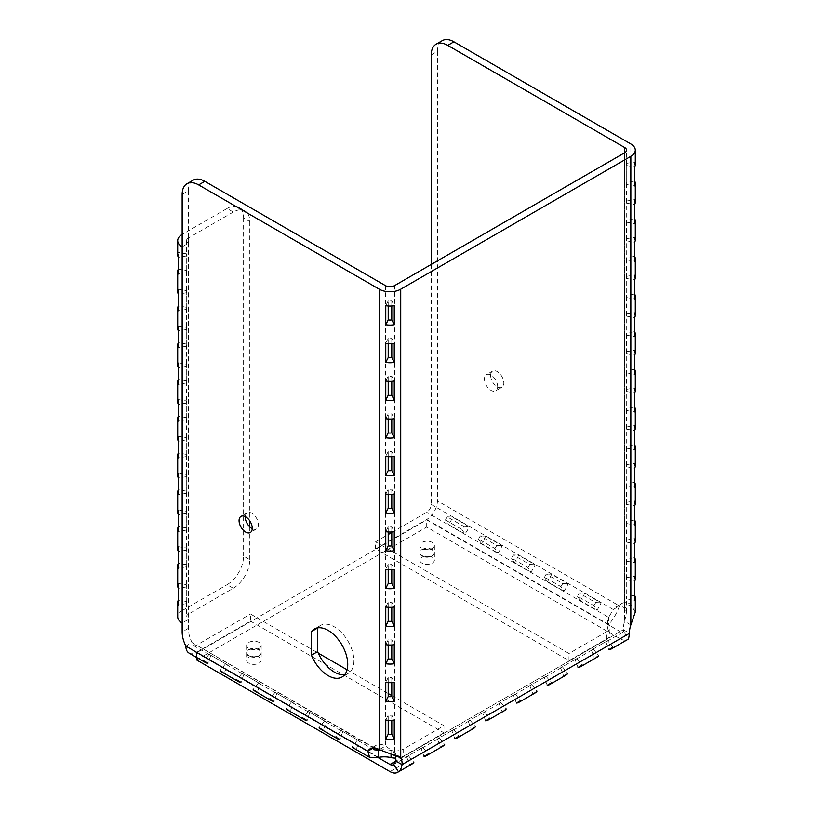 <?xml version="1.0" encoding="UTF-8"?>
<svg xmlns="http://www.w3.org/2000/svg" width="813" height="813" viewBox="0 0 813 813"><rect width="100%" height="100%" fill="white"/><g stroke="black" fill="none" stroke-linecap="round" stroke-linejoin="round"><path stroke-width="0.61" stroke-dasharray="4.07 3.05" d="M248.758 649.567A7.287 4.207 180 0 1 256.695 648.662A7.287 4.207 180 0 1 261.197 652.544A7.287 4.207 180 0 1 259.062 655.522A7.287 4.207 180 0 1 251.115 656.437A7.287 4.207 180 0 1 246.613 652.544A7.287 4.207 180 0 1 248.758 649.567M259.062 648.378A7.287 4.207 0 0 0 261.197 645.4A7.287 4.207 0 0 0 256.695 641.518A7.287 4.207 0 0 0 248.758 642.433A7.287 4.207 0 0 0 246.613 645.4A7.287 4.207 0 0 0 251.115 649.292A7.287 4.207 0 0 0 259.062 648.378M421.967 549.568A7.287 4.207 180 0 1 429.914 548.653A7.287 4.207 180 0 1 434.406 552.545A7.287 4.207 180 0 1 432.272 555.523A7.287 4.207 180 0 1 424.335 556.438A7.287 4.207 180 0 1 419.833 552.545A7.287 4.207 180 0 1 421.967 549.568M432.272 548.379A7.287 4.207 -0 0 0 434.406 545.401A7.287 4.207 -0 0 0 429.914 541.509A7.287 4.207 -0 0 0 421.967 542.423A7.287 4.207 -0 0 0 419.833 545.401A7.287 4.207 -0 0 0 424.335 549.293A7.287 4.207 -0 0 0 432.272 548.379M344.732 674.627A27.703 15.996 -120 0 0 348.177 673.438A27.703 15.996 -120 0 0 353.919 660.756A27.703 15.996 -120 0 0 341.826 632.88A27.703 15.996 -120 0 0 320.474 625.461A27.703 15.996 -120 0 0 317.731 627.849M252.243 528.714A9.329 5.386 -120 0 0 256.512 528.958A9.329 5.386 -120 0 0 258.443 524.68A9.329 5.386 -120 0 0 254.367 515.29A9.329 5.386 -120 0 0 247.182 512.79A9.329 5.386 -120 0 0 245.262 516.611M497.647 386.582A9.329 5.386 60 0 1 495.706 390.86A9.329 5.386 60 0 1 488.522 388.36A9.329 5.386 60 0 1 484.446 378.96A9.329 5.386 60 0 1 486.377 374.691A9.329 5.386 60 0 1 493.572 377.191A9.329 5.386 60 0 1 497.647 386.582M490.635 375.393A9.329 5.386 -120 0 0 494.7 384.783A9.329 5.386 -120 0 0 501.895 387.283A9.329 5.386 -120 0 0 503.826 383.014A9.329 5.386 -120 0 0 499.751 373.624A9.329 5.386 -120 0 0 492.566 371.124A9.329 5.386 -120 0 0 490.635 375.393M248.758 657.189A7.287 4.207 180 0 1 256.695 656.274A7.287 4.207 180 0 1 261.197 660.166A7.287 4.207 180 0 1 259.062 663.144A7.287 4.207 180 0 1 251.115 664.058A7.287 4.207 180 0 1 246.613 660.166A7.287 4.207 180 0 1 248.758 657.189M259.062 656A7.287 4.207 -0 0 0 261.197 653.022A7.287 4.207 -0 0 0 256.695 649.13A7.287 4.207 -0 0 0 248.758 650.044A7.287 4.207 -0 0 0 246.613 653.022A7.287 4.207 -0 0 0 251.115 656.914A7.287 4.207 -0 0 0 259.062 656M421.967 557.19A7.287 4.207 180 0 1 429.914 556.275A7.287 4.207 180 0 1 434.406 560.167A7.287 4.207 180 0 1 432.272 563.135A7.287 4.207 180 0 1 424.335 564.049A7.287 4.207 180 0 1 419.833 560.167A7.287 4.207 180 0 1 421.967 557.19M432.272 556.001A7.287 4.207 -0 0 0 434.406 553.023A7.287 4.207 -0 0 0 429.914 549.131A7.287 4.207 -0 0 0 421.967 550.045A7.287 4.207 -0 0 0 419.833 553.023A7.287 4.207 -0 0 0 424.335 556.905A7.287 4.207 -0 0 0 432.272 556.001M630.847 624.923L624.669 621.356L626.549 612.118L624.669 607.961L624.669 152.763L624.669 621.356A18.069 10.437 120 0 0 623.347 629.74L629.536 633.307M394.986 755.104A18.069 10.437 120 0 0 394.539 754.22L397.435 755.887M451.845 730.623L437.414 738.956A6.413 3.699 -120 0 0 438.441 738.661A6.413 3.699 -120 0 0 439.213 737.919L453.644 729.586A6.413 3.699 60 0 1 452.871 730.328A6.413 3.699 60 0 1 451.845 730.623L454.823 738.6M437.414 738.956L440.392 746.934A15.162 8.76 -120 0 0 442.811 746.243M439.213 737.919L444.63 744.495L440.392 746.934M453.644 729.586L459.06 736.161M482.637 712.849L468.207 721.182A6.413 3.699 -120 0 0 469.233 720.887A6.413 3.699 -120 0 0 470.005 720.145L484.436 711.812A6.413 3.699 60 0 1 483.664 712.554A6.413 3.699 60 0 1 482.637 712.849L485.615 720.826M468.207 721.182L471.184 729.159A15.162 8.76 -120 0 0 473.603 728.458M470.005 720.145L475.422 726.71L471.184 729.159M484.436 711.812L489.863 718.377M575.025 659.506L560.584 667.849A6.413 3.699 -120 0 0 561.61 667.544A6.413 3.699 -120 0 0 562.383 666.812L576.813 658.479A6.413 3.699 60 0 1 576.051 659.211A6.413 3.699 60 0 1 575.025 659.506L578.002 667.493M560.584 667.849L563.561 675.827A15.162 8.76 -120 0 0 565.99 675.125M562.383 666.812L567.799 673.377L563.561 675.827M576.813 658.479L582.24 665.044M421.053 748.407L406.622 756.74A6.413 3.699 -120 0 0 407.648 756.436A6.413 3.699 -120 0 0 408.411 755.704L422.851 747.371A6.413 3.699 60 0 1 422.079 748.102A6.413 3.699 60 0 1 421.053 748.407L424.03 756.385M406.622 756.74L409.6 764.718A15.162 8.76 -120 0 0 412.018 764.017M408.411 755.704L413.837 762.269L409.6 764.718M422.851 747.371L428.268 753.936M544.232 677.29L529.791 685.623A6.413 3.699 -120 0 0 530.818 685.329A6.413 3.699 -120 0 0 531.59 684.587L546.021 676.253A6.413 3.699 60 0 1 545.249 676.995A6.413 3.699 60 0 1 544.232 677.29L547.21 685.268M529.791 685.623L532.769 693.601A15.162 8.76 -120 0 0 535.198 692.9M531.59 684.587L537.007 691.152L532.769 693.601M546.021 676.253L551.448 682.818M513.44 695.064L498.999 703.397A6.413 3.699 -120 0 0 500.025 703.103A6.413 3.699 -120 0 0 500.798 702.361L515.229 694.028A6.413 3.699 60 0 1 514.456 694.769A6.413 3.699 60 0 1 513.44 695.064L516.407 703.052M498.999 703.397L501.977 711.385A15.162 8.76 -120 0 0 504.395 710.684M500.798 702.361L506.214 708.936L501.977 711.385M515.229 694.028L520.655 700.603M607.606 640.695A6.413 3.699 60 0 1 606.844 641.437A6.413 3.699 60 0 1 605.817 641.731L591.376 650.065A6.413 3.699 -120 0 0 592.403 649.77A6.413 3.699 -120 0 0 593.175 649.028L607.606 640.695L613.032 647.26M605.817 641.731L608.795 649.709M591.376 650.065L594.354 658.042A15.162 8.76 -120 0 0 596.783 657.351M593.175 649.028L598.602 655.603L594.354 658.042M196.583 657.443L196.583 652.788L426.713 519.924L620.126 631.589A6.413 3.699 -120 0 0 623.337 631.914A6.413 3.699 -120 0 0 623.703 631.65L628.571 638.866M196.583 659.932L426.713 527.068L620.126 638.733A15.162 8.76 -120 0 0 627.707 639.485M623.703 631.65L623.347 629.74L395.86 761.08L620.126 631.589M426.713 527.068L426.713 519.924M378.045 757.553L196.583 652.788M626.284 579.771A6.413 3.699 0 0 0 626.549 578.734A6.413 3.699 0 0 0 626.284 577.697L626.284 596.752A6.413 3.699 180 0 1 626.549 597.779A6.413 3.699 180 0 1 626.284 598.815L626.284 579.771L634.689 581.183M626.284 577.697L634.689 576.285L634.689 595.34L626.284 596.752M635.288 578.734A15.162 8.75 0 0 0 634.689 576.285M626.284 598.815L634.689 600.228M626.284 542.108A6.413 3.699 0 0 0 626.549 541.072A6.413 3.699 0 0 0 626.284 540.035L626.284 559.08A6.413 3.699 180 0 1 626.549 560.116A6.413 3.699 180 0 1 626.284 561.153L626.284 542.108L634.689 543.521M626.284 540.035L634.689 538.623L634.689 557.667L626.284 559.08M635.288 541.072A15.162 8.75 0 0 0 634.689 538.623M626.284 561.153L634.689 562.566M626.284 504.446A6.413 3.699 0 0 0 626.549 503.41A6.413 3.699 0 0 0 626.284 502.373L626.284 521.418A6.413 3.699 180 0 1 626.549 522.454A6.413 3.699 180 0 1 626.284 523.491L626.284 504.446L634.689 505.859M626.284 502.373L634.689 500.96L634.689 520.005L626.284 521.418M635.288 503.41A15.162 8.75 0 0 0 634.689 500.96M626.284 523.491L634.689 524.903M626.284 466.774A6.413 3.699 0 0 0 626.549 465.737A6.413 3.699 0 0 0 626.284 464.711L626.284 483.755A6.413 3.699 180 0 1 626.549 484.792A6.413 3.699 180 0 1 626.284 485.828L626.284 466.774L634.689 468.186M626.284 464.711L634.689 463.298L634.689 482.343L626.284 483.755M635.288 465.737A15.162 8.75 0 0 0 634.689 463.298M626.284 485.828L634.689 487.241M626.284 429.112A6.413 3.699 0 0 0 626.549 428.075A6.413 3.699 0 0 0 626.284 427.038L626.284 446.093A6.413 3.699 180 0 1 626.549 447.13A6.413 3.699 180 0 1 626.284 448.166L626.284 429.112L634.689 430.524M626.284 427.038L634.689 425.626L634.689 444.681L626.284 446.093M635.288 428.075A15.162 8.75 0 0 0 634.689 425.626M626.284 448.166L634.689 449.579M626.284 391.449A6.413 3.699 0 0 0 626.549 390.413A6.413 3.699 0 0 0 626.284 389.376L626.284 408.431A6.413 3.699 180 0 1 626.549 409.457A6.413 3.699 180 0 1 626.284 410.494L626.284 391.449L634.689 392.862M626.284 389.376L634.689 387.964L634.689 407.018L626.284 408.431M635.288 390.413A15.162 8.75 0 0 0 634.689 387.964M626.284 410.494L634.689 411.906M626.284 353.787A6.413 3.699 0 0 0 626.549 352.751A6.413 3.699 0 0 0 626.284 351.714L626.284 370.758A6.413 3.699 180 0 1 626.549 371.795A6.413 3.699 180 0 1 626.284 372.832L626.284 353.787L634.689 355.2M626.284 351.714L634.689 350.301L634.689 369.346L626.284 370.758M635.288 352.751A15.162 8.75 0 0 0 634.689 350.301M626.284 372.832L634.689 374.244M626.284 316.125A6.413 3.699 0 0 0 626.549 315.088A6.413 3.699 0 0 0 626.284 314.052L626.284 333.096A6.413 3.699 180 0 1 626.549 334.133A6.413 3.699 180 0 1 626.284 335.169L626.284 316.125L634.689 317.537M626.284 314.052L634.689 312.639L634.689 331.684L626.284 333.096M635.288 315.088A15.162 8.75 0 0 0 634.689 312.639M626.284 335.169L634.689 336.582M626.284 278.453A6.413 3.699 0 0 0 626.549 277.426A6.413 3.699 0 0 0 626.284 276.39L626.284 295.434A6.413 3.699 180 0 1 626.549 296.471A6.413 3.699 180 0 1 626.284 297.507L626.284 278.453L634.689 279.865M626.284 276.39L634.689 274.977L634.689 294.021L626.284 295.434M635.288 277.426A15.162 8.75 0 0 0 634.689 274.977M626.284 297.507L634.689 298.92M626.284 240.79A6.413 3.699 0 0 0 626.549 239.754A6.413 3.699 0 0 0 626.284 238.717L626.284 257.772A6.413 3.699 180 0 1 626.549 258.808A6.413 3.699 180 0 1 626.284 259.845L626.284 240.79L634.689 242.203M626.284 238.717L634.689 237.305L634.689 256.359L626.284 257.772M635.288 239.754A15.162 8.75 0 0 0 634.689 237.305M626.284 259.845L634.689 261.258M626.284 184.51L626.284 165.466A6.413 3.699 0 0 0 626.549 164.429A6.413 3.699 0 0 0 626.284 163.393L626.284 182.437A6.413 3.699 180 0 1 626.549 183.474A6.413 3.699 180 0 1 626.284 184.51L634.689 185.923M626.284 165.466L634.689 166.878M626.284 163.393L634.689 161.98L634.689 181.025L626.284 182.437M635.288 164.429A15.162 8.75 0 0 0 634.689 161.98M626.284 203.128A6.413 3.699 0 0 0 626.549 202.091A6.413 3.699 0 0 0 626.284 201.055L626.284 220.11A6.413 3.699 180 0 1 626.549 221.146A6.413 3.699 180 0 1 626.284 222.173L626.284 203.128L634.689 204.541M626.284 201.055L634.689 199.642L634.689 218.697L626.284 220.11M635.288 202.091A15.162 8.75 0 0 0 634.689 199.642M626.284 222.173L634.689 223.585M391.795 532.464L426.713 512.302A6.413 3.699 120 0 0 431.246 504.446L613.236 609.516A18.069 10.437 60 0 1 615.624 607.067A18.069 10.437 60 0 1 624.669 607.961L630.847 604.384L635.288 612.118M606.498 638.988L606.498 631.843A11.667 6.738 -0 0 0 609.923 627.077A11.667 6.738 -0 0 0 609.079 624.567L609.079 631.711A11.667 6.738 180 0 1 609.923 634.221A11.667 6.738 180 0 1 606.498 638.988L568.988 660.644L375.565 548.968L426.713 519.446A15.162 8.76 120 0 0 437.435 500.879L619.425 605.949C616.965 613.002 613.398 619.201 608.693 624.516L426.713 519.446M375.565 548.968L375.565 541.834L388.208 534.527M568.988 660.644L568.988 653.5L375.565 541.834M606.498 631.843L568.988 653.5M609.079 624.567A18.069 10.437 180 0 1 607.768 620.675A18.069 10.437 180 0 1 608.693 617.372L608.693 624.516A18.069 10.437 180 0 0 607.768 627.819L607.768 620.675M609.079 631.711A18.069 10.437 180 0 1 607.768 627.819M494.873 548.49A6.413 3.699 120 0 0 496.672 545.391L480.178 535.858A6.413 3.699 -60 0 1 478.379 538.968L494.873 548.49L497.851 553.033A15.162 8.76 120 0 0 502.088 545.696L485.595 536.174A15.162 8.76 -60 0 1 481.357 543.511L497.851 553.033M496.672 545.391L502.088 545.696M478.379 538.968L481.357 543.511M480.178 535.858L485.595 536.174M527.871 567.545A6.413 3.699 120 0 0 529.659 564.435L513.166 554.913A6.413 3.699 -60 0 1 511.377 558.023L527.871 567.545L530.848 572.088A15.162 8.76 120 0 0 535.086 564.74L518.592 555.218A15.162 8.76 -60 0 1 514.355 562.566L530.848 572.088M529.659 564.435L535.086 564.74M511.377 558.023L514.355 562.566M513.166 554.913L518.592 555.218M560.858 586.59A6.413 3.699 120 0 0 562.657 583.48L546.163 573.958A6.413 3.699 -60 0 1 544.364 577.067L560.858 586.59L563.836 591.132A15.162 8.76 120 0 0 568.084 583.795L551.58 574.263A15.162 8.76 -60 0 1 547.342 581.61L563.836 591.132M562.657 583.48L568.084 583.795M544.364 577.067L547.342 581.61M546.163 573.958L551.58 574.263M593.856 605.634A6.413 3.699 120 0 0 595.644 602.535L579.151 593.012A6.413 3.699 -60 0 1 577.362 596.112L593.856 605.634L596.833 610.187A15.162 8.76 120 0 0 601.071 602.84L584.577 593.317A15.162 8.76 -60 0 1 580.34 600.655L596.833 610.187M595.644 602.535L601.071 602.84M577.362 596.112L580.34 600.655M579.151 593.012L584.577 593.317M445.392 519.924L461.886 529.446A6.413 3.699 120 0 0 463.674 526.336L447.18 516.814A6.413 3.699 -60 0 1 445.392 519.924L448.359 524.466L464.863 533.989A15.162 8.76 120 0 0 469.101 526.641L452.607 517.119A15.162 8.76 -60 0 1 448.359 524.466M461.886 529.446L464.863 533.989M447.18 516.814L452.607 517.119M463.674 526.336L469.101 526.641M615.624 607.067L621.813 603.49A18.069 10.437 60 0 0 619.425 605.949L613.236 609.516L608.693 617.372L426.713 512.302M431.246 54.898L437.435 51.331A23.333 13.465 60 0 1 442.262 40.65M431.246 264.428L431.246 504.446M437.435 51.331L437.435 500.879M621.813 603.49A18.069 10.437 60 0 1 630.847 604.384L630.847 143.952M388.208 343.645L388.208 338.513A6.413 3.699 0 0 0 391.795 338.513L394.244 343.36M391.795 338.513L391.795 343.645M388.208 338.513L385.769 343.36M388.208 305.983L388.208 300.851A6.413 3.699 0 0 0 391.795 300.851L394.244 305.698M391.795 300.851L391.795 305.983M388.208 300.851L385.769 305.698M388.208 381.307L388.208 376.175A6.413 3.699 0 0 0 391.795 376.175L394.244 381.023M391.795 376.175L391.795 381.307M388.208 376.175L385.769 381.023M388.208 456.642L388.208 451.5A6.413 3.699 0 0 0 391.795 451.5L394.244 456.357M391.795 451.5L391.795 456.642M388.208 451.5L385.769 456.357M388.208 494.304L388.208 489.172A6.413 3.699 0 0 0 391.795 489.172L394.244 494.019M391.795 489.172L391.795 494.304M388.208 489.172L385.769 494.019M388.208 531.966L388.208 526.834A6.413 3.699 0 0 0 391.795 526.834L394.244 531.682M391.795 526.834L391.795 531.966M388.208 526.834L385.769 531.682M388.208 569.628L388.208 564.496A6.413 3.699 0 0 0 391.795 564.496L394.244 569.344M391.795 564.496L391.795 569.628M388.208 564.496L385.769 569.344M388.208 607.301L388.208 602.159A6.413 3.699 0 0 0 391.795 602.159L394.244 607.006M391.795 602.159L391.795 607.301M388.208 602.159L385.769 607.006M388.208 644.963L388.208 639.821A6.413 3.699 0 0 0 391.795 639.821L394.244 644.679M391.795 639.821L391.795 644.963M388.208 639.821L385.769 644.679M388.208 682.625L388.208 677.493A6.413 3.699 0 0 0 391.795 677.493L394.244 682.341M391.795 677.493L391.795 682.625M388.208 677.493L385.769 682.341M388.208 418.98L388.208 413.837A6.413 3.699 0 0 0 391.795 413.837L394.244 418.685M391.795 413.837L391.795 418.98M388.208 413.837L385.769 418.685M388.208 720.288L388.208 715.155A6.413 3.699 0 0 0 391.795 715.155L394.244 720.003M391.795 715.155L391.795 720.288M388.208 715.155L385.769 720.003M385.464 285.627L385.464 746.06L379.285 749.627M373.807 747.889L374.041 747.614A18.069 10.437 -120 0 1 376.429 745.165A18.069 10.437 -120 0 1 385.464 746.06L392.831 751.09L394.539 754.22L394.539 285.627M189.002 653.063A15.162 8.76 120 0 0 196.583 652.311L250.526 621.162L250.526 614.028L318.269 653.134M347.07 669.77L388.208 693.519M391.795 695.593L443.939 725.694L403.634 748.966L403.634 756.11A11.667 6.738 180 0 1 395.768 758.082M250.526 621.162L443.939 732.838L443.939 725.694M391.033 754.058L391.033 750.45A11.667 6.738 0 0 0 403.634 748.966M443.939 732.838L403.634 756.11M373.563 747.889L192.051 642.544A6.413 3.699 120 0 0 193.372 645.481A6.413 3.699 120 0 0 196.583 645.166L250.526 614.028M391.033 750.45A18.069 10.437 0 0 0 379.895 750.013M308.076 711.416L324.58 720.938A6.413 3.699 120 0 0 325.342 721.68A6.413 3.699 120 0 0 326.369 721.974L309.875 712.452A6.413 3.699 -60 0 1 308.849 712.158A6.413 3.699 -60 0 1 308.076 711.416L302.66 717.981M324.58 720.938L319.153 727.503L323.391 729.952L326.369 721.974M309.875 712.452L306.897 720.43M320.972 729.251A15.162 8.76 120 0 0 323.391 729.952M275.089 692.361L291.582 701.893A6.413 3.699 120 0 0 292.355 702.625A6.413 3.699 120 0 0 293.381 702.92L276.877 693.398A6.413 3.699 -60 0 1 275.861 693.103A6.413 3.699 -60 0 1 275.089 692.361L269.662 698.936M291.582 701.893L286.166 708.458L290.404 710.908L293.381 702.92M276.877 693.398L273.91 701.385M287.975 710.206A15.162 8.76 120 0 0 290.404 710.908M242.091 673.316L258.595 682.839A6.413 3.699 120 0 0 259.357 683.581A6.413 3.699 120 0 0 260.384 683.875L243.89 674.353A6.413 3.699 -60 0 1 242.863 674.058A6.413 3.699 -60 0 1 242.091 673.316L236.674 679.881M258.595 682.839L253.168 689.414L257.406 691.853L260.384 683.875M243.89 674.353L240.912 682.331M254.987 691.152A15.162 8.76 120 0 0 257.406 691.853M209.104 654.272L225.597 663.794A6.413 3.699 120 0 0 226.37 664.536A6.413 3.699 120 0 0 227.396 664.831L210.892 655.308A6.413 3.699 -60 0 1 209.876 655.004A6.413 3.699 -60 0 1 209.104 654.272L203.677 660.837M225.597 663.794L220.181 670.359L224.418 672.808L227.396 664.831M210.892 655.308L207.915 663.286M221.99 672.107A15.162 8.76 120 0 0 224.418 672.808M341.074 730.46L357.568 739.982A6.413 3.699 120 0 0 358.34 740.724A6.413 3.699 120 0 0 359.366 741.019L342.873 731.497A6.413 3.699 -60 0 1 341.846 731.202A6.413 3.699 -60 0 1 341.074 730.46L335.647 737.025M357.568 739.982L352.151 746.558L356.389 748.997L359.366 741.019M342.873 731.497L339.895 739.474M353.97 748.306A15.162 8.76 120 0 0 356.389 748.997M182.153 194.429L188.331 190.862L188.331 243.239A6.413 3.699 180 0 1 186.451 240.628A6.413 3.699 180 0 1 188.331 238.006L188.331 614.211A6.413 3.699 0 0 0 186.451 616.833A6.413 3.699 0 0 0 188.331 619.455L188.331 628.368A23.333 13.465 60 0 0 192.051 642.544L185.862 646.122M182.153 246.817L188.331 243.239L188.331 619.455L182.153 623.022M188.331 190.862A23.333 13.465 60 0 1 193.169 180.181M186.716 474.518A6.413 3.699 0 0 0 186.451 475.554A6.413 3.699 0 0 0 186.716 476.591L186.716 493.257A6.413 3.699 180 0 1 186.451 492.221A6.413 3.699 180 0 1 186.716 491.184L186.716 474.518L178.311 473.105A15.162 8.75 0 0 0 177.712 475.554M186.716 476.591L178.311 478.003M186.716 493.257L178.311 494.67M186.716 491.184L178.311 489.772L178.311 473.105M186.716 437.75A6.413 3.699 0 0 0 186.451 438.776A6.413 3.699 0 0 0 186.716 439.813L186.716 456.479A6.413 3.699 180 0 1 186.451 455.453A6.413 3.699 180 0 1 186.716 454.416L186.716 437.75L178.311 436.337A15.162 8.75 0 0 0 177.712 438.776M186.716 439.813L178.311 441.225M186.716 456.479L178.311 457.892M186.716 454.416L178.311 453.004L178.311 436.337M186.716 400.972A6.413 3.699 0 0 0 186.451 402.008A6.413 3.699 0 0 0 186.716 403.045L186.716 419.711A6.413 3.699 180 0 1 186.451 418.675A6.413 3.699 180 0 1 186.716 417.638L186.716 400.972L178.311 399.559A15.162 8.75 0 0 0 177.712 402.008M186.716 403.045L178.311 404.457M186.716 419.711L178.311 421.124M186.716 417.638L178.311 416.226L178.311 399.559M186.716 364.194A6.413 3.699 0 0 0 186.451 365.23A6.413 3.699 0 0 0 186.716 366.267L186.716 382.933A6.413 3.699 180 0 1 186.451 381.897A6.413 3.699 180 0 1 186.716 380.86L186.716 364.194L178.311 362.781A15.162 8.75 0 0 0 177.712 365.23M186.716 366.267L178.311 367.679M186.716 382.933L178.311 384.346M186.716 380.86L178.311 379.447L178.311 362.781M186.716 270.536L186.716 253.869A6.413 3.699 0 0 0 186.451 254.906A6.413 3.699 0 0 0 186.716 255.943L186.716 272.609A6.413 3.699 180 0 1 186.451 271.572A6.413 3.699 180 0 1 186.716 270.536L178.311 269.133L178.311 252.457A15.162 8.75 0 0 0 177.712 254.906M186.716 253.869L178.311 252.457M186.716 255.943L178.311 257.355M186.716 272.609L178.311 274.022M186.716 290.648A6.413 3.699 0 0 0 186.451 291.684A6.413 3.699 0 0 0 186.716 292.721L186.716 309.387A6.413 3.699 180 0 1 186.451 308.351A6.413 3.699 180 0 1 186.716 307.314L186.716 290.648L178.311 289.235A15.162 8.75 0 0 0 177.712 291.684M186.716 292.721L178.311 294.133M186.716 309.387L178.311 310.8M186.716 307.314L178.311 305.901L178.311 289.235M186.716 327.426A6.413 3.699 0 0 0 186.451 328.462A6.413 3.699 0 0 0 186.716 329.489L186.716 346.165A6.413 3.699 180 0 1 186.451 345.129A6.413 3.699 180 0 1 186.716 344.092L186.716 327.426L178.311 326.013A15.162 8.75 0 0 0 177.712 328.462M186.716 329.489L178.311 330.901M186.716 346.165L178.311 347.578M186.716 344.092L178.311 342.68L178.311 326.013M186.716 584.842A6.413 3.699 0 0 0 186.451 585.878A6.413 3.699 0 0 0 186.716 586.915L186.716 603.581A6.413 3.699 180 0 1 186.451 602.545A6.413 3.699 180 0 1 186.716 601.508L186.716 584.842L178.311 583.429A15.162 8.75 0 0 0 177.712 585.878M186.716 586.915L178.311 588.327M186.716 603.581L178.311 604.994M186.716 601.508L178.311 600.096L178.311 583.429M186.716 548.064A6.413 3.699 0 0 0 186.451 549.1A6.413 3.699 0 0 0 186.716 550.137L186.716 566.803A6.413 3.699 180 0 1 186.451 565.767A6.413 3.699 180 0 1 186.716 564.73L186.716 548.064L178.311 546.651A15.162 8.75 0 0 0 177.712 549.1M186.716 550.137L178.311 551.549M186.716 566.803L178.311 568.216M186.716 564.73L178.311 563.328L178.311 546.651M186.716 511.296A6.413 3.699 0 0 0 186.451 512.332A6.413 3.699 0 0 0 186.716 513.369L186.716 530.035A6.413 3.699 180 0 1 186.451 528.999A6.413 3.699 180 0 1 186.716 527.962L186.716 511.296L178.311 509.883A15.162 8.75 0 0 0 177.712 512.332M186.716 513.369L178.311 514.781M186.716 530.035L178.311 531.448M186.716 527.962L178.311 526.55L178.311 509.883M227.101 208.484A23.333 13.465 -60 0 1 238.768 207.325A23.333 13.465 -60 0 1 243.595 218.006L249.784 221.573A23.333 13.465 120 0 0 244.957 210.892A23.333 13.465 120 0 0 233.29 212.051L227.101 208.484L182.153 234.429L182.153 610.644A15.162 8.75 0 0 0 177.712 616.833M233.29 588.256A23.333 13.465 120 0 0 249.784 559.69L243.595 556.112A23.333 13.465 -60 0 1 227.101 584.689L233.29 588.256L188.331 614.211M243.595 218.006L243.595 556.112M249.784 221.573L249.784 520.879M249.784 526.926L249.784 559.69M182.153 610.644L227.101 584.689M233.29 212.051L188.331 238.006M390.006 771.598L620.126 638.733M374.62 747.96L196.583 645.166M196.583 652.311L378.573 757.381M188.331 628.368L182.153 631.935M261.197 645.4L261.197 652.544M434.406 545.401L434.406 552.545M320.474 625.461L314.285 629.028M256.512 528.958L250.323 532.525M501.895 387.283L495.706 390.86M261.197 653.022L261.197 660.166M434.406 553.023L434.406 560.167M393.207 764.769L407.648 756.436M422.079 748.102L438.441 738.661M452.871 730.328L469.233 720.887M483.664 712.554L500.025 703.103M514.456 694.769L530.818 685.329M545.249 676.995L561.61 667.544M576.051 659.211L592.403 649.77M606.844 641.437L623.337 631.914M419.833 553.023L419.833 560.167M246.613 653.022L246.613 660.166M626.549 612.118L626.549 597.779M626.549 578.734L626.549 560.116M626.549 541.072L626.549 522.454M626.549 503.41L626.549 484.792M626.549 465.737L626.549 447.13M626.549 428.075L626.549 409.457M626.549 390.413L626.549 371.795M626.549 352.751L626.549 334.133M626.549 315.088L626.549 296.471M626.549 277.426L626.549 258.808M626.549 239.754L626.549 221.146M626.549 202.091L626.549 183.474M626.549 164.429L626.549 150.141M609.923 634.221L609.923 627.077M492.566 371.124L486.377 374.691M392.831 751.09L399.844 757.086M193.372 645.481L209.876 655.004M226.37 664.536L242.863 674.058M259.357 683.581L275.861 693.103M292.355 702.625L308.849 712.158M325.342 721.68L341.846 731.202M358.34 740.724L373.98 749.759M247.182 512.79L240.994 516.367M348.177 673.438L341.999 677.016M376.429 745.165L370.24 748.732M186.451 240.628L186.451 254.906M186.451 271.572L186.451 291.684M186.451 308.351L186.451 328.462M186.451 345.129L186.451 365.23M186.451 381.897L186.451 402.008M186.451 418.675L186.451 438.776M186.451 455.453L186.451 475.554M186.451 492.221L186.451 512.332M186.451 528.999L186.451 549.1M186.451 565.767L186.451 585.878M186.451 602.545L186.451 616.833M238.768 207.325L244.957 210.892M419.833 545.401L419.833 552.545M246.613 645.4L246.613 652.544"/><path stroke-width="1.22" d="M317.731 627.849A27.703 15.996 -120 0 0 317.629 627.992L311.44 631.559L311.44 655.197A27.703 15.996 -120 0 0 341.999 677.016A27.703 15.996 -120 0 0 347.73 664.333A27.703 15.996 -120 0 0 335.637 636.457A27.703 15.996 -120 0 0 314.285 629.028A27.703 15.996 -120 0 0 311.44 631.559M239.063 520.635A9.329 5.386 -120 0 0 243.138 530.025A9.329 5.386 -120 0 0 250.323 532.525A9.329 5.386 -120 0 0 252.254 528.257A9.329 5.386 -120 0 0 248.189 518.867A9.329 5.386 -120 0 0 240.994 516.367A9.329 5.386 -120 0 0 239.063 520.635M245.262 516.611A9.329 5.386 -120 0 0 245.252 517.068A9.329 5.386 -120 0 0 252.243 528.714M453.928 41.809L447.739 45.376A23.333 13.465 -120 0 0 436.073 44.217L442.262 40.65A23.333 13.465 60 0 1 453.928 41.809L630.847 143.952A15.162 8.75 180 0 1 635.288 150.141A15.162 8.75 180 0 1 630.847 156.33L630.847 624.923A18.069 10.437 120 0 0 629.536 633.307L402.049 764.647A18.069 10.437 120 0 0 400.728 757.787L397.435 755.887M630.847 156.33L400.728 289.194A15.162 8.75 180 0 1 379.285 289.194L198.646 184.907A23.333 13.465 -120 0 0 186.98 183.748A23.333 13.465 -120 0 0 182.153 194.429L182.153 246.817A15.162 8.75 180 0 1 177.712 240.628A15.162 8.75 180 0 1 182.153 234.429M393.573 764.505A6.413 3.699 60 0 1 393.207 764.769A6.413 3.699 60 0 1 390.006 764.454L395.86 761.08L393.573 764.505L398.451 771.72C400.24 770.663 401.439 768.305 402.049 764.647L395.86 761.08A18.069 10.437 120 0 0 394.986 755.104M447.739 45.376L624.669 147.519A6.413 3.699 180 0 1 626.549 150.141A6.413 3.699 180 0 1 624.669 152.763L394.539 285.627A6.413 3.699 180 0 1 385.464 285.627L204.835 181.329L198.646 184.907M454.823 738.6L459.06 736.161A15.162 8.76 60 0 1 457.252 737.909A15.162 8.76 60 0 1 454.823 738.6M426.459 755.684A15.162 8.76 60 0 1 424.03 756.385L428.268 753.936A15.162 8.76 60 0 1 426.459 755.684L442.811 746.243A15.162 8.76 -120 0 0 444.63 744.495M485.615 720.826L489.863 718.377A15.162 8.76 60 0 1 488.044 720.125A15.162 8.76 60 0 1 485.615 720.826M457.252 737.909L473.603 728.458A15.162 8.76 -120 0 0 475.422 726.71M578.002 667.493L582.24 665.044A15.162 8.76 60 0 1 580.421 666.792A15.162 8.76 60 0 1 578.002 667.493M549.629 684.566A15.162 8.76 60 0 1 547.21 685.268L551.448 682.818A15.162 8.76 60 0 1 549.629 684.566L565.99 675.125A15.162 8.76 -120 0 0 567.799 673.377M398.451 771.72A15.162 8.76 60 0 1 397.587 772.35L412.018 764.017A15.162 8.76 -120 0 0 413.837 762.269M518.836 702.351A15.162 8.76 60 0 1 516.407 703.052L520.655 700.603A15.162 8.76 60 0 1 518.836 702.351L535.198 692.9A15.162 8.76 -120 0 0 537.007 691.152M488.044 720.125L504.395 710.684A15.162 8.76 -120 0 0 506.214 708.936M608.795 649.709L613.032 647.26A15.162 8.76 60 0 1 611.213 649.008A15.162 8.76 60 0 1 608.795 649.709M580.421 666.792L596.783 657.351A15.162 8.76 -120 0 0 598.602 655.603M397.587 772.35A15.162 8.76 60 0 1 390.006 771.598L196.583 659.932L196.583 657.443M611.213 649.008L627.707 639.485A15.162 8.76 -120 0 0 628.571 638.866L629.536 633.307M390.006 764.454L378.045 757.553M634.689 595.34A15.162 8.75 180 0 1 635.288 597.779A15.162 8.75 180 0 1 634.689 600.228L634.689 581.183A15.162 8.75 0 0 0 635.288 578.734L635.288 560.116A15.162 8.75 180 0 1 634.689 562.566L634.689 543.521A15.162 8.75 0 0 0 635.288 541.072L635.288 522.454A15.162 8.75 180 0 1 634.689 524.903L634.689 505.859A15.162 8.75 0 0 0 635.288 503.41L635.288 484.792A15.162 8.75 180 0 1 634.689 487.241L634.689 468.186A15.162 8.75 0 0 0 635.288 465.737L635.288 447.13A15.162 8.75 180 0 1 634.689 449.579L634.689 430.524A15.162 8.75 0 0 0 635.288 428.075L635.288 409.457A15.162 8.75 180 0 1 634.689 411.906L634.689 392.862A15.162 8.75 0 0 0 635.288 390.413L635.288 371.795A15.162 8.75 180 0 1 634.689 374.244L634.689 355.2A15.162 8.75 0 0 0 635.288 352.751L635.288 334.133A15.162 8.75 180 0 1 634.689 336.582L634.689 317.537A15.162 8.75 0 0 0 635.288 315.088L635.288 296.471A15.162 8.75 180 0 1 634.689 298.92L634.689 279.865A15.162 8.75 0 0 0 635.288 277.426L635.288 258.808A15.162 8.75 180 0 1 634.689 261.258L634.689 242.203A15.162 8.75 0 0 0 635.288 239.754L635.288 221.146A15.162 8.75 180 0 1 634.689 223.585L634.689 204.541A15.162 8.75 0 0 0 635.288 202.091L635.288 183.474A15.162 8.75 180 0 1 634.689 185.923L634.689 166.878A15.162 8.75 0 0 0 635.288 164.429L635.288 150.141M634.689 557.667A15.162 8.75 180 0 1 635.288 560.116M634.689 520.005A15.162 8.75 180 0 1 635.288 522.454M634.689 482.343A15.162 8.75 180 0 1 635.288 484.792M634.689 444.681A15.162 8.75 180 0 1 635.288 447.13M634.689 407.018A15.162 8.75 180 0 1 635.288 409.457M634.689 369.346A15.162 8.75 180 0 1 635.288 371.795M634.689 331.684A15.162 8.75 180 0 1 635.288 334.133M634.689 294.021A15.162 8.75 180 0 1 635.288 296.471M634.689 256.359A15.162 8.75 180 0 1 635.288 258.808M634.689 218.697A15.162 8.75 180 0 1 635.288 221.146M630.847 624.923L635.288 612.118L635.288 597.779M634.689 181.025A15.162 8.75 180 0 1 635.288 183.474M388.208 534.527L391.795 532.464M436.073 44.217A23.333 13.465 -120 0 0 431.246 54.898L431.246 264.428M391.795 343.645L391.795 357.557L394.244 362.405A15.162 8.75 180 0 1 385.769 362.405L385.769 343.36A15.162 8.75 0 0 0 394.244 343.36L394.244 362.405M391.795 357.557A6.413 3.699 180 0 1 388.208 357.557L385.769 362.405M388.208 357.557L388.208 343.645M391.795 305.983L391.795 319.895L394.244 324.743A15.162 8.75 180 0 1 385.769 324.743L385.769 305.698A15.162 8.75 0 0 0 394.244 305.698L394.244 324.743M391.795 319.895A6.413 3.699 180 0 1 388.208 319.895L385.769 324.743M388.208 319.895L388.208 305.983M391.795 381.307L391.795 395.22L394.244 400.077A15.162 8.75 180 0 1 385.769 400.077L385.769 381.023A15.162 8.75 0 0 0 394.244 381.023L394.244 400.077M391.795 395.22A6.413 3.699 180 0 1 388.208 395.22L385.769 400.077M388.208 395.22L388.208 381.307M391.795 456.642L391.795 470.554L394.244 475.402A15.162 8.75 180 0 1 385.769 475.402L385.769 456.357A15.162 8.75 0 0 0 394.244 456.357L394.244 475.402M391.795 470.554A6.413 3.699 180 0 1 388.208 470.554L385.769 475.402M388.208 470.554L388.208 456.642M391.795 494.304L391.795 508.216L394.244 513.064A15.162 8.75 180 0 1 385.769 513.064L385.769 494.019A15.162 8.75 0 0 0 394.244 494.019L394.244 513.064M391.795 508.216A6.413 3.699 180 0 1 388.208 508.216L385.769 513.064M388.208 508.216L388.208 494.304M391.795 531.966L391.795 545.879L394.244 550.726A15.162 8.75 180 0 1 385.769 550.726L385.769 531.682A15.162 8.75 0 0 0 394.244 531.682L394.244 550.726M391.795 545.879A6.413 3.699 180 0 1 388.208 545.879L385.769 550.726M388.208 545.879L388.208 531.966M391.795 569.628L391.795 583.541L394.244 588.399A15.162 8.75 180 0 1 385.769 588.399L385.769 569.344A15.162 8.75 0 0 0 394.244 569.344L394.244 588.399M391.795 583.541A6.413 3.699 180 0 1 388.208 583.541L385.769 588.399M388.208 583.541L388.208 569.628M391.795 607.301L391.795 621.213L394.244 626.061A15.162 8.75 180 0 1 385.769 626.061L385.769 607.006A15.162 8.75 0 0 0 394.244 607.006L394.244 626.061M391.795 621.213A6.413 3.699 180 0 1 388.208 621.213L385.769 626.061M388.208 621.213L388.208 607.301M391.795 644.963L391.795 658.876L394.244 663.723A15.162 8.75 180 0 1 385.769 663.723L385.769 644.679A15.162 8.75 0 0 0 394.244 644.679L394.244 663.723M391.795 658.876A6.413 3.699 180 0 1 388.208 658.876L385.769 663.723M388.208 658.876L388.208 644.963M391.795 682.625L391.795 696.538L394.244 701.385A15.162 8.75 180 0 1 385.769 701.385L385.769 682.341A15.162 8.75 0 0 0 394.244 682.341L394.244 701.385M391.795 696.538A6.413 3.699 180 0 1 388.208 696.538L385.769 701.385M388.208 696.538L388.208 682.625M391.795 418.98L391.795 432.892L394.244 437.74A15.162 8.75 180 0 1 385.769 437.74L385.769 418.685A15.162 8.75 0 0 0 394.244 418.685L394.244 437.74M391.795 432.892A6.413 3.699 180 0 1 388.208 432.892L385.769 437.74M388.208 432.892L388.208 418.98M391.795 720.288L391.795 734.2L394.244 739.047A15.162 8.75 180 0 1 385.769 739.047L385.769 720.003A15.162 8.75 0 0 0 394.244 720.003L394.244 739.047M391.795 734.2A6.413 3.699 180 0 1 388.208 734.2L385.769 739.047M388.208 734.2L388.208 720.288M379.285 289.194L379.285 749.627L400.728 757.787L400.728 289.194M318.269 653.134L347.07 669.77M388.208 693.519L391.795 695.593M395.768 758.082A11.667 6.738 180 0 1 391.033 757.594A18.069 10.437 0 0 0 378.573 757.381L369.61 757.33L367.852 751.192L185.862 646.122A15.162 8.76 120 0 0 189.002 653.063L205.496 662.585A15.162 8.76 -60 0 1 203.677 660.837L207.915 663.286A15.162 8.76 -60 0 1 205.496 662.585M379.895 750.013A18.069 10.437 0 0 0 378.573 750.236L378.573 757.381M302.66 717.981L306.897 720.43A15.162 8.76 -60 0 1 304.479 719.729A15.162 8.76 -60 0 1 302.66 717.981M319.153 727.503A15.162 8.76 120 0 0 320.972 729.251L337.466 738.773A15.162 8.76 -60 0 1 335.647 737.025L339.895 739.474A15.162 8.76 -60 0 1 337.466 738.773M269.662 698.936L273.91 701.385A15.162 8.76 -60 0 1 271.481 700.684A15.162 8.76 -60 0 1 269.662 698.936M286.166 708.458A15.162 8.76 120 0 0 287.975 710.206L304.479 719.729M236.674 679.881L240.912 682.331A15.162 8.76 -60 0 1 238.494 681.629A15.162 8.76 -60 0 1 236.674 679.881M253.168 689.414A15.162 8.76 120 0 0 254.987 691.152L271.481 700.684M220.181 670.359A15.162 8.76 120 0 0 221.99 672.107L238.494 681.629M352.151 746.558A15.162 8.76 120 0 0 353.97 748.306L369.61 757.33M374.62 747.96L378.573 750.236L373.98 749.759L373.807 747.889M374.041 747.614L367.852 751.192A18.069 10.437 -120 0 1 370.24 748.732A18.069 10.437 -120 0 1 379.285 749.627M177.712 240.628L177.712 254.906A15.162 8.75 0 0 0 178.311 257.355L178.311 274.022A15.162 8.75 180 0 1 177.712 271.572L177.712 291.684A15.162 8.75 0 0 0 178.311 294.133L178.311 310.8A15.162 8.75 180 0 1 177.712 308.351L177.712 328.462A15.162 8.75 0 0 0 178.311 330.901L178.311 347.578A15.162 8.75 180 0 1 177.712 345.129L177.712 365.23A15.162 8.75 0 0 0 178.311 367.679L178.311 384.346A15.162 8.75 180 0 1 177.712 381.897L177.712 402.008A15.162 8.75 0 0 0 178.311 404.457L178.311 421.124A15.162 8.75 180 0 1 177.712 418.675L177.712 438.776A15.162 8.75 0 0 0 178.311 441.225L178.311 457.892A15.162 8.75 180 0 1 177.712 455.453L177.712 475.554A15.162 8.75 0 0 0 178.311 478.003L178.311 494.67A15.162 8.75 180 0 1 177.712 492.221L177.712 512.332A15.162 8.75 0 0 0 178.311 514.781L178.311 531.448A15.162 8.75 180 0 1 177.712 528.999L177.712 549.1A15.162 8.75 0 0 0 178.311 551.549L178.311 568.216A15.162 8.75 180 0 1 177.712 565.767L177.712 585.878A15.162 8.75 0 0 0 178.311 588.327L178.311 604.994A15.162 8.75 180 0 1 177.712 602.545L177.712 616.833A15.162 8.75 0 0 0 182.153 623.022L182.153 631.935A23.333 13.465 -120 0 0 185.862 646.122M186.98 183.748L193.169 180.181A23.333 13.465 60 0 1 204.835 181.329M317.629 627.992L317.629 651.63L311.44 655.197M317.629 651.63A27.703 15.996 -120 0 0 344.732 674.627M177.712 492.221A15.162 8.75 180 0 1 178.311 489.772M177.712 455.453A15.162 8.75 180 0 1 178.311 453.004M177.712 418.675A15.162 8.75 180 0 1 178.311 416.226M177.712 381.897A15.162 8.75 180 0 1 178.311 379.447M177.712 308.351A15.162 8.75 180 0 1 178.311 305.901M177.712 345.129A15.162 8.75 180 0 1 178.311 342.68M177.712 602.545A15.162 8.75 180 0 1 178.311 600.096M177.712 565.767A15.162 8.75 180 0 1 178.311 563.328M177.712 528.999A15.162 8.75 180 0 1 178.311 526.55M177.712 271.572A15.162 8.75 180 0 1 178.311 269.133M249.784 520.879L249.784 526.926M624.669 147.519L624.669 152.763M391.033 757.594L391.033 754.058M182.153 246.817L182.153 623.022"/></g></svg>
